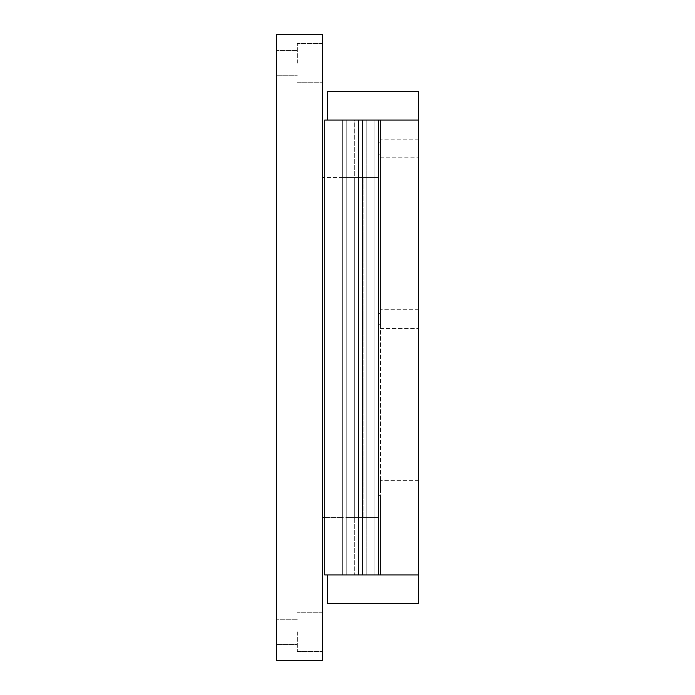 <?xml version="1.0" encoding="UTF-8"?>
<svg xmlns="http://www.w3.org/2000/svg" width="695" height="695" viewBox="0 0 695 695"><rect width="100%" height="100%" fill="white"/><g stroke="black" fill="none" stroke-linecap="round" stroke-linejoin="round"><path stroke-width="0.52" stroke-dasharray="3.48 2.61" d="M297.347 63.184L297.347 43.62L297.347 63.184M276.419 63.184L276.419 50.613L276.419 63.184M322.48 63.184L322.48 43.62L322.48 63.184M297.347 631.816L297.347 651.38L297.347 631.816M276.419 631.816L276.419 644.387L276.419 631.816M322.48 631.816L322.48 651.38L322.48 631.816M324.756 517.636L342.67 517.636L322.48 517.636L322.48 177.364L342.67 177.364L342.67 517.636L374.935 517.636L342.67 517.636L342.67 177.364L324.756 177.364M322.48 660.25L276.419 660.25L276.419 34.75L322.48 34.75L322.48 660.25M363.137 177.364L363.137 517.636L363.137 177.364L342.67 177.364L363.137 177.364M342.67 177.364L342.67 517.636L342.67 177.364L342.67 517.636L342.67 177.364L346.223 177.364L346.223 517.636L378.488 517.636L346.223 517.636L346.223 177.364L354.32 177.364L354.32 517.636L354.32 177.364L358.872 177.364L358.872 517.636L358.872 177.364L362.286 177.364L362.286 517.636L362.286 177.364L366.83 177.364L366.83 517.636L366.83 177.364L374.935 177.364L374.935 517.636L378.488 517.636L374.935 517.636L374.935 177.364L342.67 177.364L342.67 517.636L342.67 177.364L346.223 177.364L346.223 517.636L346.223 177.364L342.67 177.364M322.48 177.364L322.48 517.636M418.581 148.478L418.581 139.148L418.581 148.478M380.478 154.16L378.523 154.16L378.523 142.788L380.478 142.788L380.478 139.148L380.478 328.396L380.478 319.066L380.478 328.396L380.478 324.756L378.523 324.756L378.523 313.384L380.478 313.384M418.581 489.662L418.581 480.332L418.581 489.662M380.478 489.662L380.478 480.332L380.478 498.984L380.478 495.344L378.523 495.344L378.523 483.972L380.478 483.972L380.478 480.332L380.478 489.662M418.581 319.066L418.581 328.396L418.581 319.066M380.478 142.788L380.478 120.044L378.523 120.044L380.478 120.044L380.478 574.956L378.523 574.956L380.478 574.956L380.478 495.344M378.523 324.756L378.523 483.972M378.523 154.16L378.523 313.384M378.523 495.344L378.523 120.044L324.756 120.044L378.523 120.044L378.523 142.788M380.478 324.756L380.478 483.972M324.756 120.044L324.756 574.956L378.523 574.956L324.756 574.956L324.756 120.044L324.756 574.956L418.581 574.956L418.581 91.61L327.597 91.61L327.597 120.044L418.581 120.044L324.756 120.044M378.523 120.044L378.523 574.956L378.523 120.044M378.488 574.956L342.67 574.956L378.488 574.956L342.67 574.956L378.488 574.956L378.488 120.044L378.488 574.956L378.488 120.044L374.935 120.044L374.935 574.956L374.935 120.044L378.488 120.044L366.83 120.044L366.83 574.956L366.83 120.044L362.555 120.044L362.555 574.956L362.555 120.044L358.594 120.044L358.594 574.956L358.594 120.044L354.32 120.044L354.32 574.956L354.32 120.044L346.223 120.044L346.223 574.956L346.223 120.044L374.935 120.044L374.935 574.956L374.935 120.044L362.555 120.044L362.555 574.956L362.555 120.044L358.594 120.044L358.594 574.956L358.594 120.044L342.67 120.044L342.67 574.956L342.67 120.044L346.223 120.044L346.223 574.956L346.223 120.044L342.67 120.044L342.67 574.956L342.67 120.044L378.488 120.044L378.488 574.956M378.488 177.364L378.488 517.636L378.488 177.364L374.935 177.364L378.488 177.364L378.488 517.636L378.488 177.364L374.935 177.364L374.935 517.636L374.935 177.364L346.223 177.364L358.872 177.364L358.872 517.636L358.872 177.364L362.286 177.364L362.286 517.636L362.286 177.364L378.488 177.364M327.597 574.956L418.581 574.956L418.581 603.39L327.597 603.39L327.597 574.956M297.347 50.613L276.419 50.613L297.347 50.613M322.48 43.62L297.347 43.62L322.48 43.62M297.347 619.254L276.419 619.254L297.347 619.254M322.48 612.26L297.347 612.26L322.48 612.26M297.347 651.38L322.48 651.38L297.347 651.38M276.419 644.387L297.347 644.387L276.419 644.387M297.347 82.74L322.48 82.74L297.347 82.74M276.419 75.746L297.347 75.746L276.419 75.746M418.581 139.148L380.478 139.148L418.581 139.148M418.581 480.332L380.478 480.332L418.581 480.332M418.581 309.744L380.478 309.744L418.581 309.744M380.478 498.984L418.581 498.984L380.478 498.984M380.478 328.396L418.581 328.396L380.478 328.396M380.478 157.8L418.581 157.8L380.478 157.8"/><path stroke-width="1.04" d="M322.48 517.636L324.756 517.636M276.419 660.25L322.48 660.25L322.48 34.75L276.419 34.75L276.419 660.25M324.756 177.364L322.48 177.364M324.756 120.044L324.756 574.956L418.581 574.956L327.597 574.956L327.597 603.39L418.581 603.39L418.581 120.044L324.756 120.044M418.581 120.044L418.581 91.61L327.597 91.61L327.597 120.044L418.581 120.044"/></g></svg>
